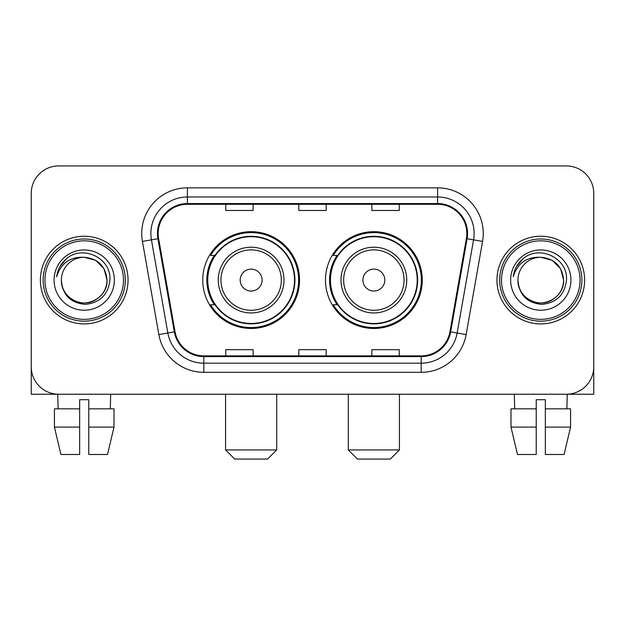 <?xml version="1.0" encoding="UTF-8"?>
<svg xmlns="http://www.w3.org/2000/svg" width="625" height="625" viewBox="0 0 625 625"><rect width="100%" height="100%" fill="white"/><g stroke="black" fill="none" stroke-linecap="round" stroke-linejoin="round"><path stroke-width="0.94" d="M325.469 280.086A48.398 48.398 0 0 0 373.867 328.477A48.398 48.398 0 0 0 422.258 280.086A48.398 48.398 0 0 0 373.867 231.688A48.398 48.398 0 0 0 325.469 280.086M202.742 280.086A48.398 48.398 0 0 0 251.133 328.477A48.398 48.398 0 0 0 299.531 280.086A48.398 48.398 0 0 0 251.133 231.688A48.398 48.398 0 0 0 202.742 280.086M214.344 304.734A44.289 44.289 0 0 1 214.344 255.43M337.07 304.734A44.289 44.289 0 0 1 337.07 255.43M31.25 193.336L31.25 366.836A27.391 27.391 0 0 0 58.641 394.227L566.359 394.227A27.391 27.391 0 0 0 593.75 366.836L593.75 193.336A27.391 27.391 0 0 0 566.359 165.938L58.641 165.938A27.391 27.391 0 0 0 31.25 193.336L31.25 366.836M40.383 280.086A43.828 43.828 0 0 0 84.211 323.914A43.828 43.828 0 0 0 128.047 280.086A43.828 43.828 0 0 0 84.211 236.25A43.828 43.828 0 0 0 40.383 280.086A43.828 43.828 0 0 0 84.211 323.914A43.828 43.828 0 0 0 128.047 280.086A43.828 43.828 0 0 0 84.211 236.25A43.828 43.828 0 0 0 40.383 280.086M496.953 280.086A43.828 43.828 0 0 0 540.789 323.914A43.828 43.828 0 0 0 584.617 280.086A43.828 43.828 0 0 0 540.789 236.25A43.828 43.828 0 0 0 496.953 280.086A43.828 43.828 0 0 0 540.789 323.914A43.828 43.828 0 0 0 584.617 280.086A43.828 43.828 0 0 0 540.789 236.25A43.828 43.828 0 0 0 496.953 280.086M158.18 233.516A29.219 29.219 0 0 1 187.398 204.289L437.602 204.289A29.219 29.219 0 0 1 466.375 238.586L449.953 331.727A29.219 29.219 0 0 1 421.18 355.875L203.82 355.875A29.219 29.219 0 0 1 175.047 331.727L158.625 238.586A29.219 29.219 0 0 1 158.18 233.516M157.445 233.516A29.953 29.953 0 0 0 157.898 238.711L174.328 331.852A29.953 29.953 0 0 0 203.82 356.602L421.18 356.602A29.953 29.953 0 0 0 450.672 331.852L467.102 238.711A29.953 29.953 0 0 0 437.602 203.562L187.398 203.562A29.953 29.953 0 0 0 157.445 233.516M142.438 241.438A45.656 45.656 0 0 1 187.398 187.852L437.602 187.852A45.656 45.656 0 0 1 482.562 241.438L466.141 334.586A45.656 45.656 0 0 1 421.18 372.312L203.82 372.312A45.656 45.656 0 0 1 158.859 334.586L142.438 241.438L151.43 239.852A36.523 36.523 0 0 1 187.398 196.984L437.602 196.984A36.523 36.523 0 0 1 473.57 239.852L457.148 333A36.523 36.523 0 0 1 421.18 363.18L203.82 363.18A36.523 36.523 0 0 1 167.852 333L151.43 239.852A36.523 36.523 0 0 1 150.875 233.516M566.359 165.938L58.641 165.938M58.641 394.227L566.359 394.227M487.828 394.227L593.75 394.227L593.75 193.336M450.672 331.852L457.148 333L473.57 239.852L482.562 241.438M298.805 204.289L298.805 210.477L326.195 210.477L326.195 204.289M225.75 204.289L225.75 210.477L253.148 210.477L253.148 204.289M371.852 204.289L371.852 210.477L399.25 210.477L399.25 204.289M326.195 355.875L326.195 349.688L298.805 349.688L298.805 355.875M253.148 355.875L253.148 349.688L225.75 349.688L225.75 355.875M399.25 355.875L399.25 349.688L371.852 349.688L371.852 355.875M31.25 357.703L31.25 394.227L137.172 394.227M54.43 408.836L54.43 427.102L60.914 454.492L54.43 427.102L54.43 408.836L79.648 408.836L79.648 399.703L88.781 399.703L88.781 408.836L114 408.836L114 427.102L107.508 454.492L114 427.102L88.781 427.102L88.781 408.836M110.695 394.227L110.297 408.836M79.648 408.836L79.648 454.492L60.914 454.492M54.43 427.102L79.648 427.102M107.508 454.492L88.781 454.492L88.781 427.102M57.734 394.227L58.125 408.836M123.477 280.086A39.266 39.266 0 0 0 84.211 240.82A39.266 39.266 0 0 0 44.945 280.086A39.266 39.266 0 0 0 84.211 319.352A39.266 39.266 0 0 0 123.477 280.086M125.305 280.086A41.094 41.094 0 0 0 84.211 238.992A41.094 41.094 0 0 0 43.117 280.086A41.094 41.094 0 0 0 84.211 321.172A41.094 41.094 0 0 0 125.305 280.086M61.383 280.086A22.828 22.828 0 0 1 84.211 257.258C98.078 258.609 105.688 266.219 107.039 280.086L103.984 268.672L95.625 260.312L84.211 257.258L95.625 260.312L103.984 268.672L107.039 280.086L103.984 268.672L95.625 260.312L84.211 257.258L95.625 260.312L103.984 268.672L107.039 280.086L103.984 268.672L95.625 260.312L84.211 257.258L95.625 260.312L103.984 268.672L107.039 280.086L103.984 268.672L95.625 260.312L84.211 257.258L95.625 260.312L103.984 268.672L107.039 280.086C107.82 296.961 87.023 308.969 72.797 299.852C65.5 295.281 61.695 288.695 61.383 280.086C62.477 294.969 70.469 303.062 85.367 304.375C99.992 302.797 108.18 294.695 109.922 280.086C111.617 258.344 83.125 244.516 66.711 258.523C60.984 263.312 57.625 269.391 56.641 276.758C60.945 263.164 70.141 256.664 84.211 257.258L95.625 260.312L103.984 268.672L107.039 280.086C107.82 296.961 87.023 308.969 72.797 299.852C65.5 295.281 61.695 288.695 61.383 280.086C60.609 296.961 81.398 308.969 95.625 299.852C102.93 295.281 106.734 288.695 107.039 280.086C106.734 288.695 102.93 295.281 95.625 299.852C81.398 308.969 60.609 296.961 61.383 280.086C61.695 288.695 65.5 295.281 72.797 299.852C87.023 308.969 107.82 296.961 107.039 280.086C107.82 296.961 87.023 308.969 72.797 299.852C65.5 295.281 61.695 288.695 61.383 280.086C61.695 288.695 65.5 295.281 72.797 299.852C87.023 308.969 107.82 296.961 107.039 280.086C106.734 288.695 102.93 295.281 95.625 299.852C81.398 308.969 60.609 296.961 61.383 280.086C60.609 296.961 81.398 308.969 95.625 299.852C102.93 295.281 106.734 288.695 107.039 280.086C107.82 296.961 87.023 308.969 72.797 299.852C65.5 295.281 61.695 288.695 61.383 280.086C60.609 296.961 81.398 308.969 95.625 299.852C102.93 295.281 106.734 288.695 107.039 280.086C107.82 296.961 87.023 308.969 72.797 299.852C65.5 295.281 61.695 288.695 61.383 280.086C61.695 288.695 65.5 295.281 72.797 299.852C87.023 308.969 107.82 296.961 107.039 280.086C107.953 297.805 85.172 309.57 71.266 298.891M54.078 280.086A30.133 30.133 0 0 0 84.211 310.219A30.133 30.133 0 0 0 114.344 280.086A30.133 30.133 0 0 0 84.211 249.953A30.133 30.133 0 0 0 54.078 280.086M66.703 258.531L59.969 266.539M59.555 267.312L60.156 266.211L59.555 267.312M267.57 459.062L234.703 459.062L225.57 449.93L276.703 449.93L267.57 459.062M262.094 280.086A10.961 10.961 0 0 0 251.133 269.125A10.961 10.961 0 0 0 240.18 280.086A10.961 10.961 0 0 0 251.133 291.039A10.961 10.961 0 0 0 262.094 280.086M284.008 280.086A32.875 32.875 0 0 0 251.133 247.211A32.875 32.875 0 0 0 218.266 280.086A32.875 32.875 0 0 0 251.133 312.953A32.875 32.875 0 0 0 284.008 280.086A32.875 32.875 0 0 1 251.133 312.953A32.875 32.875 0 0 1 218.266 280.086M294.508 280.086A43.375 43.375 0 0 0 251.133 236.711A43.375 43.375 0 0 0 207.766 280.086A43.375 43.375 0 0 0 251.133 323.461A43.375 43.375 0 0 0 294.508 280.086M298.617 280.086A47.484 47.484 0 0 1 210.555 304.734L214.953 304.734A43.781 43.781 0 0 0 280.102 312.914A43.781 43.781 0 0 0 280.102 247.25A43.781 43.781 0 0 0 214.953 255.43L210.555 255.43A47.484 47.484 0 0 1 298.617 280.086M390.297 459.062L357.43 459.062L348.297 449.93L399.43 449.93L390.297 459.062M384.82 280.086A10.961 10.961 0 0 0 373.867 269.125A10.961 10.961 0 0 0 362.906 280.086A10.961 10.961 0 0 0 373.867 291.039A10.961 10.961 0 0 0 384.82 280.086M406.734 280.086A32.875 32.875 0 0 0 373.867 247.211A32.875 32.875 0 0 0 340.992 280.086A32.875 32.875 0 0 0 373.867 312.953A32.875 32.875 0 0 0 406.734 280.086A32.875 32.875 0 0 1 373.867 312.953A32.875 32.875 0 0 1 340.992 280.086M417.234 280.086A43.375 43.375 0 0 0 373.867 236.711A43.375 43.375 0 0 0 330.492 280.086A43.375 43.375 0 0 0 373.867 323.461A43.375 43.375 0 0 0 417.234 280.086M421.344 280.086A47.484 47.484 0 0 1 333.281 304.734L337.68 304.734A43.781 43.781 0 0 0 402.828 312.914A43.781 43.781 0 0 0 402.828 247.25A43.781 43.781 0 0 0 337.68 255.43L333.281 255.43A47.484 47.484 0 0 1 421.344 280.086M511 408.836L511 427.102L517.492 454.492L511 427.102L511 408.836L536.219 408.836L536.219 399.703L545.352 399.703L545.352 408.836L570.57 408.836L570.57 427.102L564.086 454.492L570.57 427.102L545.352 427.102L545.352 408.836M567.266 394.227L566.875 408.836M536.219 408.836L536.219 454.492L517.492 454.492M511 427.102L536.219 427.102M564.086 454.492L545.352 454.492L545.352 427.102M514.305 394.227L514.703 408.836M580.055 280.086A39.266 39.266 0 0 0 540.789 240.82A39.266 39.266 0 0 0 501.523 280.086A39.266 39.266 0 0 0 540.789 319.352A39.266 39.266 0 0 0 580.055 280.086M581.883 280.086A41.094 41.094 0 0 0 540.789 238.992A41.094 41.094 0 0 0 499.695 280.086A41.094 41.094 0 0 0 540.789 321.172A41.094 41.094 0 0 0 581.883 280.086M517.961 280.086A22.828 22.828 0 0 1 540.789 257.258C554.648 258.609 562.258 266.219 563.617 280.086L560.555 268.672L552.203 260.312L540.789 257.258L552.203 260.312L560.555 268.672L563.617 280.086L560.555 268.672L552.203 260.312L540.789 257.258L552.203 260.312L560.555 268.672L563.617 280.086L560.555 268.672L552.203 260.312L540.789 257.258L552.203 260.312L560.555 268.672L563.617 280.086L560.555 268.672L552.203 260.312L540.789 257.258L552.203 260.312L560.555 268.672L563.617 280.086C564.391 296.961 543.602 308.969 529.375 299.852C522.07 295.281 518.266 288.695 517.961 280.086C519.055 294.969 527.047 303.062 541.945 304.375C556.57 302.797 564.75 294.695 566.5 280.086C568.195 258.344 539.703 244.516 523.281 258.523C517.555 263.312 514.203 269.391 513.219 276.758C517.523 263.164 526.711 256.664 540.789 257.258L552.203 260.312L560.555 268.672L563.617 280.086C564.391 296.961 543.602 308.969 529.375 299.852C522.07 295.281 518.266 288.695 517.961 280.086C517.18 296.961 537.977 308.969 552.203 299.852C559.5 295.281 563.305 288.695 563.617 280.086C563.305 288.695 559.5 295.281 552.203 299.852C537.977 308.969 517.18 296.961 517.961 280.086C518.266 288.695 522.07 295.281 529.375 299.852C543.602 308.969 564.391 296.961 563.617 280.086C564.391 296.961 543.602 308.969 529.375 299.852C522.07 295.281 518.266 288.695 517.961 280.086C518.266 288.695 522.07 295.281 529.375 299.852C543.602 308.969 564.391 296.961 563.617 280.086C563.305 288.695 559.5 295.281 552.203 299.852C537.977 308.969 517.18 296.961 517.961 280.086C517.18 296.961 537.977 308.969 552.203 299.852C559.5 295.281 563.305 288.695 563.617 280.086C564.391 296.961 543.602 308.969 529.375 299.852C522.07 295.281 518.266 288.695 517.961 280.086C517.18 296.961 537.977 308.969 552.203 299.852C559.5 295.281 563.305 288.695 563.617 280.086C564.391 296.961 543.602 308.969 529.375 299.852C522.07 295.281 518.266 288.695 517.961 280.086C518.266 288.695 522.07 295.281 529.375 299.852C543.602 308.969 564.391 296.961 563.617 280.086C564.531 297.805 541.742 309.57 527.844 298.891M510.656 280.086A30.133 30.133 0 0 0 540.789 310.219A30.133 30.133 0 0 0 570.922 280.086A30.133 30.133 0 0 0 540.789 249.953A30.133 30.133 0 0 0 510.656 280.086M523.273 258.531L516.547 266.539M516.125 267.312L516.734 266.211M437.602 187.852L437.602 203.562M151.43 239.852L157.898 238.711M203.82 372.312L203.82 356.602M421.18 356.602L421.18 372.312M158.859 334.586L174.328 331.852M467.102 238.711L473.57 239.852M187.398 187.852L187.398 203.562M457.148 333L466.141 334.586M281.336 280.086A30.195 30.195 0 0 0 251.133 249.883A30.195 30.195 0 0 0 220.938 280.086A30.195 30.195 0 0 0 251.133 310.281A30.195 30.195 0 0 0 281.336 280.086M404.063 280.086A30.195 30.195 0 0 0 373.867 249.883A30.195 30.195 0 0 0 343.664 280.086A30.195 30.195 0 0 0 373.867 310.281A30.195 30.195 0 0 0 404.063 280.086M276.703 394.227L276.703 449.93M225.57 394.227L225.57 449.93M399.43 394.227L399.43 449.93M348.297 394.227L348.297 449.93"/></g></svg>
